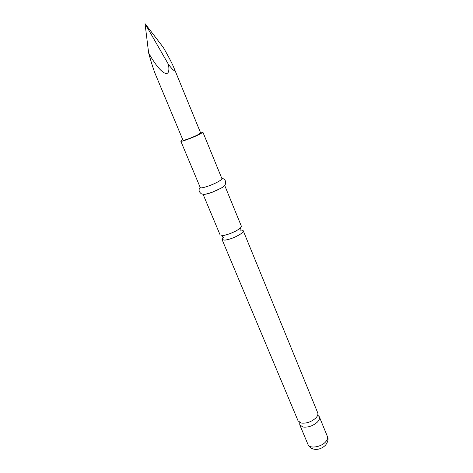 <?xml version="1.0" encoding="UTF-8"?>
<svg xmlns="http://www.w3.org/2000/svg" width="473" height="473" viewBox="0 0 473 473"><rect width="100%" height="100%" fill="white"/><g stroke="black" fill="none" stroke-linecap="round" stroke-linejoin="round"><path stroke-width="0.71" d="M243.24 230.765L317.714 412.805C318.294 414.407 317.578 416.216 315.568 418.238C311.104 421.993 306.35 423.601 301.307 423.069L298.114 420.929L222.056 239.539L224.793 240.154C229.712 239.444 234.779 237.523 240 234.401C242.413 232.799 243.494 231.593 243.24 230.765C242.974 230.203 242.005 230.002 240.331 230.162M224.634 185.292L241.336 226.118C241.585 226.922 240.491 228.116 238.067 229.701C232.828 232.811 227.75 234.738 222.836 235.483L220.111 234.91L203.053 194.226M299.752 422.555L299.77 424.878L302.968 427.048C308.018 427.61 312.765 426.007 317.212 422.235C319.21 420.213 319.919 418.386 319.334 416.772L317.708 415.117M182.761 139.671L180.804 141.173L200.245 187.533C200.392 189.058 212.058 185.268 218.307 181.626C220.844 180.166 222.032 179.149 221.884 178.569L202.846 132.044L200.404 132.363M180.804 141.173C180.704 142.131 192.428 137.874 198.956 134.563C201.604 133.226 202.905 132.387 202.846 132.044M203.207 194.243C204.507 194.634 207.552 193.954 212.359 192.204L221.009 188.207C223.085 187.001 224.261 186.066 224.533 185.41M223.682 237.062C222.387 238.126 221.843 238.954 222.056 239.539M148.628 52.923C151.248 62.43 153.506 69.543 155.41 74.273L183.01 140.256C182.933 141.019 192.292 137.613 197.513 134.971L200.641 132.948L173.697 67.255C175.595 72.334 173.851 71.388 168.471 64.423C171.185 80.499 160.43 74.326 148.628 52.923L145.04 23.65L168.471 64.423M145.04 23.65L163.256 47.371C168.252 56.039 171.729 62.667 173.697 67.255M327.405 436.496C328.646 438.873 328.026 441.77 325.542 445.182C318.861 451.514 310.761 450.225 308.012 444.525C309.372 448.812 320.599 447.322 325.389 442.131C327.351 440.067 328.02 438.187 327.405 436.496L319.334 416.772M241.029 229.777L240.455 228.364L235.601 231.149C230.599 233.55 226.508 235.004 223.333 235.513L222.322 235.873L222.913 237.28M308.012 444.525L299.77 424.878M212.359 192.204C204.283 194.9 203.538 194.415 201.356 193.794C198.784 191.79 198.388 189.643 200.174 187.361M216.622 190.436L221.139 188.077C228.11 185.014 226.029 178.658 221.813 178.398"/></g></svg>
